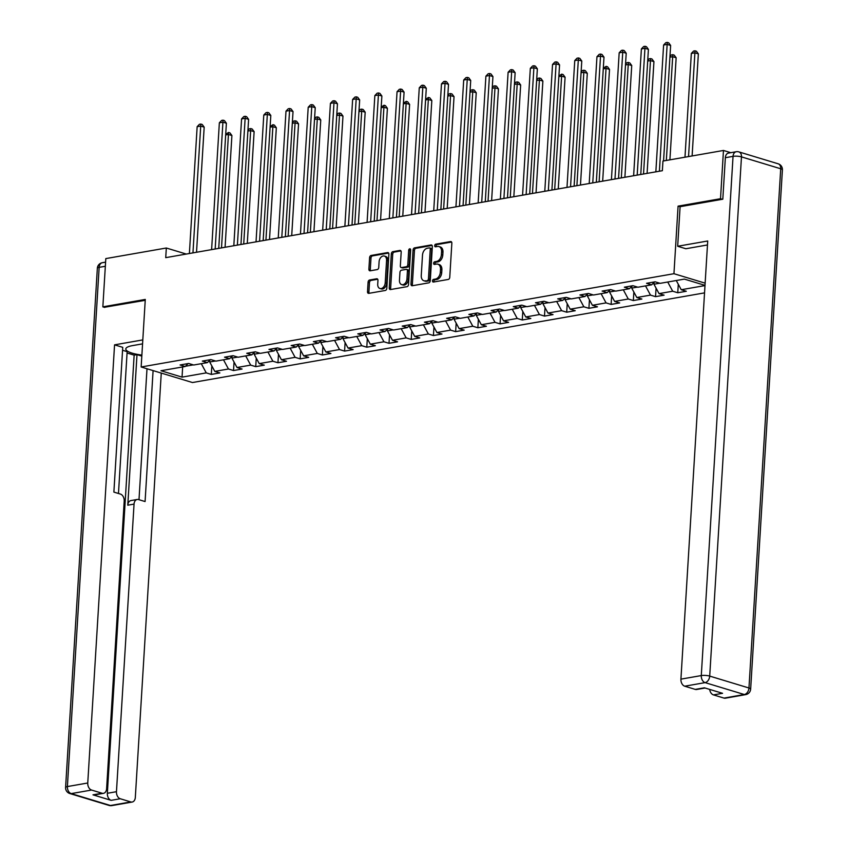 <?xml version="1.0" encoding="UTF-8"?>
<svg xmlns="http://www.w3.org/2000/svg" width="848" height="848" viewBox="0 0 848 848"><rect width="100%" height="100%" fill="white"/><g stroke="black" fill="none" stroke-linecap="round" stroke-linejoin="round"><path stroke-width="1.27" d="M432.501 280.889A1.367 0.943 -73.1 0 0 433.402 282.045L448.253 279.448A1.95 1.336 -73.1 0 0 449.758 277.307L451.846 243.206A1.95 1.336 -73.1 0 0 451.019 241.585A1.95 1.336 -73.1 0 0 450.564 241.553L435.713 244.16A1.367 0.943 -73.1 0 0 435.554 246.81L437.473 246.471A6.254 4.293 -73.1 0 1 438.925 246.545A6.254 4.293 -73.1 0 1 441.575 251.75L441.405 254.591A6.254 4.293 -73.1 0 1 436.561 261.438L434.642 261.778A1.367 0.943 -73.1 0 0 434.473 264.428L436.402 264.088A6.254 4.293 -73.1 0 1 437.844 264.173A6.254 4.293 -73.1 0 1 440.504 269.367L440.324 272.208A6.254 4.293 -73.1 0 1 435.48 279.056L433.561 279.395A1.367 0.943 -73.1 0 0 432.501 280.889M437.844 264.173L439.232 264.587A6.254 4.293 -73.1 0 1 441.882 269.791L441.713 272.632A6.254 4.293 -73.1 0 1 436.868 279.48L434.95 279.819A1.367 0.943 -73.1 0 0 433.975 281.949M451.592 242.04L437.102 244.574A1.367 0.943 -73.1 0 0 436.137 246.704M438.925 246.545L440.303 246.969A6.254 4.293 -73.1 0 1 442.963 252.174L442.794 255.015A6.254 4.293 -73.1 0 1 437.95 261.862L436.031 262.191A1.367 0.943 -73.1 0 0 435.056 264.322M369.611 279.999A1.95 1.336 -73.1 0 0 368.096 282.14L367.513 291.712A1.95 1.336 -73.1 0 0 368.35 293.334A1.95 1.336 -73.1 0 0 368.795 293.355L385.289 290.472A1.95 1.336 -73.1 0 0 386.805 288.331L388.882 254.23A1.95 1.336 -73.1 0 0 388.055 252.598A1.95 1.336 -73.1 0 0 387.61 252.577L371.117 255.471A1.95 1.336 -73.1 0 0 369.601 257.601L368.891 269.166A1.95 1.336 -73.1 0 0 369.728 270.788A1.95 1.336 -73.1 0 0 370.173 270.809L377.233 269.579A1.95 1.336 -73.1 0 0 378.749 267.438L379.098 261.703A5.226 3.583 -73.1 0 1 384.356 256.054A5.226 3.583 -73.1 0 1 386.571 260.4L385.204 282.85A5.226 3.583 -73.1 0 1 379.946 288.511A5.226 3.583 -73.1 0 1 377.72 284.154L377.954 280.412A1.95 1.336 -73.1 0 0 377.127 278.791A1.95 1.336 -73.1 0 0 376.671 278.769L369.611 279.999L371 280.423A1.95 1.336 -73.1 0 0 369.484 282.564L368.901 292.125A1.95 1.336 -73.1 0 0 369.156 293.291M145.284 299.429L102.852 306.849L105.809 258.598L166.325 248.008L165.731 257.654L662.362 170.702L662.956 161.056L723.471 150.456L720.514 198.718L678.082 206.149L673.948 273.703L141.15 366.983L145.284 299.429M410.983 284.101A1.95 1.336 -73.1 0 0 411.81 285.723A1.95 1.336 -73.1 0 0 412.266 285.744L428.749 282.861A1.95 1.336 -73.1 0 0 430.265 280.72L432.353 246.62A1.95 1.336 -73.1 0 0 431.526 244.998A1.95 1.336 -73.1 0 0 431.07 244.966L414.577 247.86A1.95 1.336 -73.1 0 0 413.061 249.99L410.983 284.101L412.361 284.515A1.95 1.336 -73.1 0 0 412.626 285.681M407.019 286.666L390.525 289.55A1.95 1.336 -73.1 0 1 390.08 289.528A1.95 1.336 -73.1 0 1 389.243 287.907L391.331 253.796A1.95 1.336 -73.1 0 1 392.847 251.665L399.906 250.425A1.95 1.336 -73.1 0 1 400.351 250.446A1.95 1.336 -73.1 0 1 401.189 252.079L400.341 265.901A1.95 1.336 -73.1 0 0 401.168 267.533A1.95 1.336 -73.1 0 0 401.623 267.555L406.309 266.738A1.95 1.336 -73.1 0 0 407.814 264.597L408.694 250.202A1.367 0.943 -73.1 0 1 410.655 249.853L408.535 284.525A1.95 1.336 -73.1 0 1 407.019 286.666M704.55 292.878L192.464 382.533L141.15 366.983M673.948 273.703L705.144 283.158M211.83 365.912L211.311 374.424L219.855 372.929L214.798 371.392L228.462 368.997L233.529 370.534L242.072 369.039L237.005 367.502L250.679 365.117L255.736 366.643L264.279 365.149L259.223 363.612L272.886 361.227L277.953 362.753L286.497 361.259L281.43 359.732L295.104 357.337L300.16 358.874L308.704 357.368L303.637 355.842L317.311 353.446L322.378 354.983L330.911 353.489L325.855 351.952L339.518 349.556L344.585 351.093L353.128 349.599L348.062 348.062L361.736 345.666L366.792 347.203L375.335 345.708L370.279 344.171L383.943 341.776L389.009 343.313L397.553 341.818L392.486 340.281L406.16 337.886L411.216 339.423L419.76 337.928L414.704 336.391L428.367 334.006L433.434 335.532L441.978 334.038L436.911 332.511L450.585 330.116L455.641 331.642L464.185 330.148L459.128 328.621L472.792 326.226L477.859 327.763L486.402 326.268L481.335 324.731L495.009 322.335L500.066 323.872L508.609 322.378L503.553 320.841L517.216 318.445L522.283 319.982L530.827 318.488L525.76 316.951L539.434 314.555L544.49 316.092L553.034 314.597L547.978 313.06L561.641 310.665L566.708 312.202L575.241 310.707L570.185 309.17L583.848 306.785L588.915 308.312L597.458 306.817L592.392 305.28L606.066 302.895L611.122 304.421L619.665 302.927L614.609 301.4L628.273 299.005L633.339 300.542L641.883 299.037L636.816 297.51L650.49 295.115L655.546 296.652L664.09 295.157L659.034 293.62L672.697 291.224L677.764 292.761L686.308 291.267L681.241 289.73L704.995 285.575M211.311 374.424L206.255 372.887L182.044 377.127L160.972 370.735L185.171 366.506L180.115 364.969L188.659 363.474L193.715 365.011L207.389 362.615L202.322 361.078L210.866 359.584L215.933 361.121L229.596 358.725L224.54 357.188L233.073 355.694L238.14 357.231L251.814 354.835L246.747 353.298L255.29 351.803L260.347 353.34L274.021 350.945L268.954 349.408L277.497 347.913L282.564 349.45L296.228 347.055L291.171 345.528L299.715 344.034L304.771 345.56L318.445 343.164L313.378 341.638L321.922 340.143L326.989 341.67L340.652 339.285L335.596 337.748L344.14 336.253L349.196 337.78L362.87 335.395L357.803 333.858L366.347 332.363L371.413 333.9L385.077 331.504L380.021 329.967L388.564 328.473L393.62 330.01L407.294 327.614L402.228 326.077L410.771 324.583L415.838 326.12L429.501 323.724L424.445 322.187L432.989 320.692L438.045 322.229L451.719 319.834L446.652 318.307L455.196 316.802L460.263 318.339L473.926 315.944L468.87 314.417L477.413 312.923L482.47 314.449L496.144 312.064L491.077 310.527L499.62 309.032L504.677 310.559L518.351 308.174L513.284 306.637L521.827 305.142L526.894 306.679L540.558 304.284L535.501 302.747L544.045 301.252L549.101 302.789L562.775 300.393L557.708 298.856L566.252 297.362L571.319 298.899L584.982 296.503L579.926 294.966L588.47 293.472L593.526 295.009L607.2 292.613L602.133 291.076L610.677 289.581L615.743 291.118L629.407 288.723L624.351 287.196L632.894 285.702L637.95 287.228L651.624 284.833L646.558 283.306L655.101 281.812L660.168 283.338L684.368 279.109L705.006 285.363M215.487 360.983L209.721 361.99L209.838 360.156M209.721 361.99L214.798 371.392M223.49 359.796L228.462 368.997M207.389 362.615L210.304 359.679M237.694 357.093L231.928 358.1L232.045 356.266M231.928 358.1L237.005 367.502M245.708 355.906L250.679 365.117M229.596 358.725L232.522 355.789M259.912 353.203L254.146 354.21L254.252 352.376M254.146 354.21L259.223 363.612M267.915 352.015L272.886 361.227M251.814 354.835L254.729 351.899M282.119 349.312L276.353 350.33L276.469 348.496M276.353 350.33L281.43 359.732M290.133 348.125L295.104 357.337M274.021 350.945L276.946 348.019M304.337 345.433L298.57 346.44L298.676 344.606M298.57 346.44L303.637 355.842M312.34 344.235L317.311 353.446M296.228 347.055L299.153 344.129M326.544 341.543L320.777 342.55L320.894 340.716M320.777 342.55L325.855 351.952M334.557 340.345L339.518 349.556M318.445 343.164L321.371 340.239M348.751 337.652L342.995 338.659L343.101 336.826M342.995 338.659L348.062 348.062M356.764 336.465L361.736 345.666M340.652 339.285L343.578 336.349M370.968 333.762L365.202 334.769L365.318 332.935M365.202 334.769L370.279 344.171M378.971 332.575L383.943 341.776M362.87 335.395L365.785 332.458M393.175 329.872L387.419 330.879L387.525 329.045M387.419 330.879L392.486 340.281M401.189 328.685L406.16 337.886M385.077 331.504L388.002 328.568M415.393 325.982L409.626 326.989L409.743 325.155M409.626 326.989L414.704 336.391M423.396 324.795L428.367 334.006M407.294 327.614L410.209 324.678M437.6 322.092L431.833 323.109L431.95 321.265M431.833 323.109L436.911 332.511M445.613 320.904L450.585 330.116M429.501 323.724L432.427 320.798M459.817 318.201L454.051 319.219L454.168 317.385M454.051 319.219L459.128 328.621M467.82 317.014L472.792 326.226M451.719 319.834L454.634 316.908M482.024 314.322L476.258 315.329L476.375 313.495M476.258 315.329L481.335 324.731M490.038 313.124L495.009 322.335M473.926 315.944L476.852 313.018M504.242 310.432L498.476 311.439L498.582 309.605M498.476 311.439L503.553 320.841M512.245 309.234L517.216 318.445M496.144 312.064L499.059 309.128M526.449 306.541L520.683 307.548L520.799 305.715M520.683 307.548L525.76 316.951M534.463 305.354L539.434 314.555M518.351 308.174L521.276 305.238M548.667 302.651L542.9 303.658L543.006 301.824M542.9 303.658L547.978 313.06M556.67 301.464L561.641 310.665M540.558 304.284L543.483 301.347M570.874 298.761L565.107 299.768L565.224 297.934M565.107 299.768L570.185 309.17M578.887 297.574L583.848 306.785M562.775 300.393L565.701 297.457M593.091 294.871L587.325 295.888L587.431 294.044M587.325 295.888L592.392 305.28M601.094 293.684L606.066 302.895M584.982 296.503L587.908 293.567M615.298 290.981L609.532 291.998L609.648 290.164M609.532 291.998L614.609 301.4M623.301 289.793L628.273 299.005M607.2 292.613L610.115 289.687M637.505 287.101L631.749 288.108L631.855 286.274M631.749 288.108L636.816 297.51M645.519 285.903L650.49 295.115M629.407 288.723L632.332 285.797M659.723 283.211L653.956 284.218L654.073 282.384M653.956 284.218L659.034 293.62M667.726 282.013L672.697 291.224M651.624 284.833L654.539 281.907M676.269 280.518L681.241 289.73M722.39 199.28L720.514 198.718M730.796 152.682L723.471 150.456M102.852 306.849L104.728 307.421M186.284 254.061L166.325 248.008M185.426 366.241L193.27 364.873M182.659 366.94L182.044 377.127M201.283 363.686L206.255 372.887M185.171 366.506L188.097 363.569M678.283 284.25L677.764 292.761M656.076 288.129L655.546 296.652M633.859 292.019L633.339 300.542M611.652 295.91L611.122 304.421M589.434 299.8L588.915 308.312M567.227 303.69L566.708 312.202M545.01 307.58L544.49 316.092M522.803 311.47L522.283 319.982M500.585 315.35L500.066 323.872M478.378 319.24L477.859 327.763M456.16 323.13L455.641 331.642M433.953 327.021L433.434 335.532M411.736 330.911L411.216 339.423M389.529 334.801L389.009 343.313M367.322 338.691L366.792 347.203M345.104 342.581L344.585 351.093M322.897 346.461L322.378 354.983M300.68 350.351L300.16 358.874M278.473 354.241L277.953 362.753M256.255 358.132L255.736 366.643M234.048 362.022L233.529 370.534M678.082 206.149L680.096 206.753M432.098 245.454L415.965 248.273A1.95 1.336 -73.1 0 0 414.449 250.414L412.361 284.515M427.381 280.476A1.367 0.943 -73.1 0 0 428.441 278.981L430.265 249.047A1.367 0.943 -73.1 0 0 429.374 247.892L427.35 248.241A6.254 4.293 -73.1 0 0 422.505 255.089L421.255 275.558A6.254 4.293 -73.1 0 0 423.905 280.752A6.254 4.293 -73.1 0 0 425.346 280.836L428.759 280.9A1.367 0.943 -73.1 0 0 429.819 279.405L428.441 278.981M430.763 248.316A1.367 0.943 -73.1 0 1 431.653 249.471L429.819 279.405M423.905 280.752L425.293 281.176A6.254 4.293 -73.1 0 0 426.735 281.25L425.346 280.836M428.759 280.9L426.735 281.25M400.934 250.913L394.235 252.079A1.95 1.336 -73.1 0 0 392.719 254.22L390.631 288.32A1.95 1.336 -73.1 0 0 390.886 289.486M402.164 267.724A1.95 1.336 -73.1 0 0 402.556 267.947A1.95 1.336 -73.1 0 0 403.012 267.979L407.687 267.152A1.95 1.336 -73.1 0 0 409.202 265.021L410.082 250.616L408.694 250.202M410.623 249.407A1.367 0.943 -73.1 0 0 410.082 250.616M399.461 280.253A5.226 3.583 -73.1 0 0 401.687 284.61A5.226 3.583 -73.1 0 0 406.945 278.95L407.422 271.042A1.95 1.336 -73.1 0 0 406.595 269.41A1.95 1.336 -73.1 0 0 406.139 269.388L401.464 270.205A1.95 1.336 -73.1 0 0 399.949 272.346L399.461 280.253M401.687 284.61L403.076 285.023A5.226 3.583 -73.1 0 0 408.323 279.374L406.945 278.95M406.595 269.41L407.983 269.834A1.95 1.336 -73.1 0 1 408.81 271.455L408.323 279.374M377.699 279.246L371 280.423M379.946 288.511L381.335 288.924A5.226 3.583 -73.1 0 0 386.593 283.264L385.204 282.85M384.356 256.054L385.734 256.467A5.226 3.583 -73.1 0 1 387.96 260.813L386.593 283.264M388.628 253.064L372.505 255.884A1.95 1.336 -73.1 0 0 370.989 258.025L370.279 269.579A1.95 1.336 -73.1 0 0 370.534 270.745M692.116 155.947L698.36 53.859L694.894 52.809L691.332 53.435L684.983 157.198M688.544 156.573L695.021 50.806L696.409 51.23L698.36 53.859M691.332 53.435L693.6 51.05L695.021 50.806M663.56 160.95L670.63 45.453L667.153 44.403L659.405 171.222M663.602 45.029L665.86 42.654L667.281 42.4L667.153 44.403L663.602 45.029L655.843 171.847M667.281 42.4L668.669 42.824L670.63 45.453M707.476 244.977A22.398 5.332 -176.5 0 0 706.077 245.199L685.862 248.74L677.679 246.259L707.72 240.991L680.923 679.142L701.285 675.58L733.043 156.361L725.347 157.707L722.814 199.206L680.096 206.689L677.679 246.259M723.98 698.095L744.332 694.523A5.978 4.113 80.1 0 0 745.721 694.618L725.358 698.19A5.978 4.113 -99.9 0 1 723.98 698.095L713.433 694.894A5.978 4.113 -99.9 0 1 709.681 689.403M705.08 688.014L696.653 689.488A5.978 4.113 -99.9 0 1 695.265 689.392L684.728 686.202A5.978 4.113 -99.9 0 1 680.923 679.142M713.433 694.894L722.549 693.304L704.381 687.802L695.265 689.392M725.347 157.707A5.978 4.113 -99.9 0 1 728.485 153.085L736.17 151.739A5.978 4.113 80.1 0 0 733.043 156.361A5.978 1.42 3.5 0 1 741.47 156.88L709.712 676.1L748.964 687.993L780.722 168.773L741.47 156.88A5.978 4.092 106.9 0 0 738.937 151.909A5.978 5.978 0 0 0 736.17 151.739M142.57 343.853L132.564 345.602A22.398 5.332 -176.5 0 0 125.801 348.963A22.398 5.332 -176.5 0 0 141.881 355.1M142.814 339.9L114.554 344.85L122.737 347.33L113.876 492.094L120.395 494.066A5.978 4.113 80.1 0 1 124.2 501.115L106.615 788.714A5.978 4.113 80.1 0 1 103.488 793.336L94.372 794.936A5.978 4.113 -99.9 0 1 92.983 794.841L111.152 800.342A5.978 4.113 -99.9 0 1 107.346 793.293L134.143 355.142L127.062 352.991M118.476 493.483L127.147 351.655L122.557 350.266M134.143 355.142L136.994 354.644L141.817 356.107M114.554 344.85L87.757 783.001A5.978 4.113 80.1 0 0 91.563 790.05L102.099 793.24A5.978 4.113 80.1 0 0 103.488 793.336M107.346 793.293L116.462 791.693A5.978 4.113 80.1 0 0 120.268 798.752L130.804 801.943A5.978 4.113 80.1 0 0 132.193 802.038A5.978 4.113 80.1 0 0 135.32 797.417L161.268 373.078M116.462 791.693L134.048 504.104A5.978 4.113 80.1 0 1 137.185 499.472A5.978 4.113 80.1 0 1 138.563 499.567L145.082 501.55L153.096 370.597M104.315 307.294L145.231 300.33M134.048 504.104L127.783 505.196L136.994 354.644M127.783 505.196A5.978 4.113 -99.9 0 1 130.91 500.574L137.185 499.472M138.998 499.705L147.001 368.753M669.909 159.837L676.153 57.749L672.687 56.699L669.909 57.187M666.337 160.463L672.803 54.696L674.192 55.109L676.153 57.749M669.952 56.445L671.383 54.94L672.803 54.696M647.098 173.374L653.935 61.639L650.469 60.59L647.692 61.077M643.537 173.999L650.596 58.586L651.985 59L653.935 61.639M647.745 60.335L649.176 58.83L650.596 58.586M640.759 174.487L648.413 49.343L644.946 48.294L637.187 175.112M641.385 48.919L643.653 46.534L645.074 46.29L644.946 48.294L641.385 48.919L633.626 175.737M645.074 46.29L646.462 46.714L648.413 49.343M618.552 178.377L626.206 53.233L622.739 52.184L614.98 179.002M619.178 52.809L621.436 50.424L622.856 50.18L622.739 52.184L619.178 52.809L611.419 179.628M622.856 50.18L624.245 50.594L626.206 53.233M624.891 177.264L631.728 65.529L628.262 64.48L625.485 64.967M621.319 177.889L628.379 62.476L629.767 62.89L631.728 65.529M625.527 64.225L626.958 62.72L628.379 62.476M602.674 181.154L609.511 69.419L606.044 68.37L603.267 68.858M599.112 181.779L606.172 66.356L607.56 66.78L609.511 69.419M603.32 68.116L606.172 66.356M580.467 185.044L587.304 73.31L583.837 72.26L581.06 72.737M576.894 185.67L583.965 70.246L585.343 70.67L587.304 73.31M581.103 72.006L582.534 70.501L583.965 70.246M596.335 182.267L603.988 57.123L600.522 56.074L592.763 182.892M596.96 56.699L599.229 54.314L600.649 54.071L600.522 56.074L596.96 56.699L589.212 183.518M600.649 54.071L602.038 54.484L603.988 57.123M574.128 186.157L581.781 61.014L578.315 59.964L570.556 186.783M574.753 60.59L577.011 58.205L578.431 57.95L578.315 59.964L574.753 60.59L566.994 187.408M578.431 57.95L579.82 58.374L581.781 61.014M551.91 190.047L559.563 64.904L556.097 63.854L548.338 190.673M552.536 64.469L554.804 62.095L556.224 61.84L556.097 63.854L552.536 64.469L544.787 191.288M556.224 61.84L557.613 62.264L559.563 64.904M558.26 188.934L565.086 77.2L561.62 76.14L558.853 76.627M554.687 189.56L561.747 74.136L563.136 74.56L565.086 77.2M558.896 75.896L561.747 74.136M529.703 193.938L537.356 68.794L533.89 67.745L526.131 194.552M530.329 68.359L532.586 65.985L534.017 65.731L533.89 67.745L530.329 68.359L522.569 195.178M534.017 65.731L535.395 66.155L537.356 68.794M536.042 192.825L542.879 81.079L539.413 80.03L536.636 80.518M532.47 193.45L539.54 78.027L540.918 78.451L542.879 81.079M536.678 79.786L538.109 78.281L539.54 78.027M507.486 197.817L515.139 72.684L511.673 71.624L503.913 198.443M508.111 72.25L510.379 69.875L511.8 69.621L511.673 71.624L508.111 72.25L500.362 199.068M511.8 69.621L513.188 70.045L515.139 72.684M513.835 196.715L520.661 84.97L517.195 83.92L514.429 84.408M510.263 197.34L517.322 81.917L518.711 82.341L520.661 84.97M514.471 83.666L515.902 82.161L517.322 81.917M485.279 201.707L492.932 76.564L489.466 75.514L481.706 202.333M485.904 76.14L488.162 73.755L489.593 73.511L489.466 75.514L485.904 76.14L478.145 202.958M489.593 73.511L490.971 73.935L492.932 76.564M491.617 200.605L498.454 88.86L494.988 87.81L492.211 88.298M488.045 201.22L495.115 85.807L496.504 86.22L498.454 88.86M492.253 87.556L493.684 86.051L495.115 85.807M463.061 205.598L470.714 80.454L467.248 79.405L459.499 206.223M463.697 80.03L465.955 77.645L467.375 77.401L467.248 79.405L463.697 80.03L455.938 206.848M467.375 77.401L468.764 77.815L470.714 80.454M469.41 204.485L476.237 92.75L472.771 91.701L470.004 92.188M465.838 205.11L472.898 89.697L474.286 90.111L476.237 92.75M470.046 91.446L471.477 89.941L472.898 89.697M440.854 209.488L448.507 84.344L445.041 83.295L437.282 210.113M441.479 83.92L443.737 81.535L445.168 81.291L445.041 83.295L441.479 83.92L433.72 210.739M445.168 81.291L446.557 81.705L448.507 84.344M447.193 208.375L454.03 96.64L450.564 95.591L447.786 96.078M443.631 209L450.691 93.577L452.079 94.001L454.03 96.64M447.839 95.336L449.26 93.831L450.691 93.577M418.636 213.378L426.29 88.234L422.823 87.185L415.075 214.003M419.272 87.81L421.53 85.425L422.951 85.182L422.823 87.185L419.272 87.81L411.513 214.629M422.951 85.182L424.339 85.595L426.29 88.234M424.986 212.265L431.823 100.53L428.346 99.481L425.579 99.958M421.414 212.89L428.473 97.467L429.862 97.891L431.823 100.53M425.622 99.227L428.473 97.467M396.429 217.268L404.083 92.125L400.616 91.075L392.857 217.894M397.055 91.701L399.313 89.316L400.744 89.061L400.616 91.075L397.055 91.701L389.296 218.508M400.744 89.061L402.132 89.485L404.083 92.125M402.768 216.155L409.605 104.421L406.139 103.371L403.362 103.848M399.207 216.781L406.266 101.357L407.655 101.781L409.605 104.421M403.415 103.117L406.266 101.357M374.212 221.158L381.876 96.015L378.409 94.965L370.65 221.784M374.848 95.58L377.106 93.206L378.526 92.951L378.409 94.965L374.848 95.58L367.089 222.399M378.526 92.951L379.915 93.375L381.876 96.015M380.561 220.045L387.398 108.311L383.932 107.251L381.155 107.738M376.989 220.671L384.049 105.247L385.437 105.671L387.398 108.311M381.197 107.007L384.049 105.247M352.005 225.038L359.658 99.905L356.192 98.845L348.433 225.663M352.63 99.47L354.899 97.096L356.319 96.842L356.192 98.845L352.63 99.47L344.871 226.289M356.319 96.842L357.708 97.266L359.658 99.905M358.344 223.936L365.181 112.19L361.714 111.141L358.937 111.629M354.782 224.561L361.842 109.138L363.23 109.562L365.181 112.19M358.99 110.897L360.421 109.381L361.842 109.138M329.798 228.928L337.451 103.785L333.985 102.735L326.226 229.554M330.423 103.361L332.681 100.986L334.101 100.732L333.985 102.735L330.423 103.361L322.664 230.179M334.101 100.732L335.49 101.156L337.451 103.785M336.137 227.826L342.974 116.081L339.507 115.031L336.73 115.519M332.564 228.451L339.635 113.028L341.013 113.441L342.974 116.081M336.773 114.777L338.204 113.272L339.635 113.028M307.58 232.818L315.233 107.675L311.767 106.625L304.008 233.444M308.206 107.251L310.474 104.866L311.894 104.622L311.767 106.625L308.206 107.251L300.457 234.069M311.894 104.622L313.283 105.035L315.233 107.675M313.93 231.705L320.756 119.971L317.29 118.921L314.523 119.409M310.357 232.331L317.417 116.918L318.806 117.331L320.756 119.971M314.566 118.667L315.997 117.162L317.417 116.918M285.373 236.709L293.026 111.565L289.56 110.516L281.801 237.334M285.999 111.141L288.256 108.756L289.687 108.512L289.56 110.516L285.999 111.141L278.239 237.959M289.687 108.512L291.065 108.926L293.026 111.565M291.712 235.596L298.549 123.861L295.083 122.812L292.306 123.299M288.14 236.221L295.21 120.808L296.588 121.222L298.549 123.861M292.348 122.557L293.779 121.052L295.21 120.808M263.156 240.599L270.809 115.455L267.343 114.406L259.583 241.224M263.781 115.031L266.049 112.646L267.47 112.402L267.343 114.406L263.781 115.031L256.032 241.85M267.47 112.402L268.858 112.816L270.809 115.455M269.505 239.486L276.331 127.751L272.865 126.702L270.099 127.189M265.933 240.111L272.992 124.688L274.381 125.112L276.331 127.751M270.141 126.447L272.992 124.688M240.949 244.489L248.602 119.345L245.136 118.296L237.376 245.114M241.574 118.921L243.832 116.536L245.263 116.282L245.136 118.296L241.574 118.921L233.815 245.74M245.263 116.282L246.641 116.706L248.602 119.345M247.287 243.376L254.124 131.641L250.658 130.592L247.881 131.069M243.715 244.001L250.785 128.578L252.174 129.002L254.124 131.641M247.923 130.338L249.354 128.832L250.785 128.578M218.731 248.379L226.384 123.236L222.918 122.186L215.169 249.005M219.356 122.801L221.625 120.427L223.045 120.172L222.918 122.186L219.356 122.801L211.608 249.619M223.045 120.172L224.434 120.596L226.384 123.236M225.08 247.266L231.907 135.532L228.441 134.472L225.674 134.959M221.508 247.892L228.568 132.468L229.956 132.892L231.907 135.532M225.716 134.228L228.568 132.468M196.524 252.269L204.177 127.126L200.711 126.076L192.952 252.884M197.149 126.691L199.407 124.317L200.838 124.062L200.711 126.076L197.149 126.691L189.39 253.51M200.838 124.062L202.227 124.486L204.177 127.126M436.868 279.48L435.48 279.056M441.713 272.632L440.324 272.208M441.882 269.791L440.504 269.367M436.031 262.191L434.642 261.778M437.95 261.862L436.561 261.438M442.794 255.015L441.405 254.591M442.963 252.174L441.575 251.75M437.102 244.574L435.713 244.16M451.412 241.807L450.564 241.553M434.95 279.819L433.561 279.395M414.449 250.414L413.061 249.99M415.965 248.273L414.577 247.86M431.908 245.22L431.07 244.966M431.653 249.471L430.265 249.047M390.631 288.32L389.243 287.907M392.719 254.22L391.331 253.796M394.235 252.079L392.847 251.665M400.744 250.679L399.906 250.425M403.012 267.979L401.623 267.555M407.687 267.152L406.309 266.738M409.202 265.021L407.814 264.597M408.81 271.455L407.422 271.042M377.508 279.024L376.671 278.769M387.96 260.813L386.571 260.4M370.279 269.579L368.891 269.166M370.989 258.025L369.601 257.601M372.505 255.884L371.117 255.471M388.448 252.831L387.61 252.577M368.901 292.125L367.513 291.712M369.484 282.564L368.096 282.14M745.721 694.618A5.978 5.978 0 0 0 750.65 689.106A5.978 1.42 3.5 0 0 748.964 687.993A5.978 4.092 106.9 0 1 744.332 694.523L705.091 682.629L684.728 686.202M705.091 682.629A5.978 4.092 -73.1 0 0 709.712 676.1A5.978 1.42 3.5 0 0 701.285 675.58A5.978 4.113 80.1 0 0 705.091 682.629M778.178 163.802A5.978 4.092 -73.1 0 1 780.722 168.773A5.978 1.42 3.5 0 1 782.407 169.886A5.978 5.978 0 0 0 778.178 163.802L738.937 151.909M120.268 798.752L111.152 800.342M92.983 794.841L102.099 793.24M91.563 790.05L71.2 793.611L110.441 805.505L130.804 801.943M105.343 266.261L99.152 267.343L67.395 786.562L87.757 783.001M71.2 793.611A5.978 4.113 -99.9 0 1 67.395 786.562A5.978 1.42 3.5 0 0 65.593 787.463A5.978 5.978 0 0 0 69.822 793.537A5.978 4.092 -73.1 0 0 71.2 793.611M110.441 805.505A5.978 4.092 106.9 0 1 109.063 805.43A5.978 5.978 0 0 0 111.83 805.6A5.978 4.113 -99.9 0 1 110.441 805.505M65.593 787.463L97.35 268.244A5.978 1.42 3.5 0 1 99.152 267.343A5.978 4.113 -99.9 0 1 102.279 262.721L105.587 262.138M431.07 248.326L429.682 247.913M402.556 267.947L401.168 267.533M750.65 689.106L782.407 169.886M69.822 793.537L109.063 805.43M111.83 805.6L132.193 802.038M102.279 262.721A5.978 5.978 0 0 0 97.35 268.244"/></g></svg>

